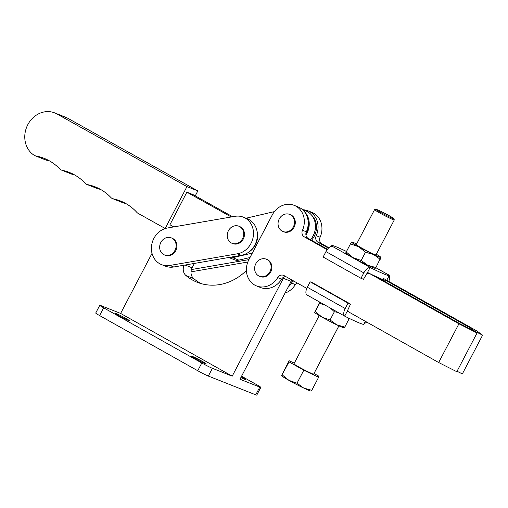 <?xml version="1.0" encoding="UTF-8"?>
<svg xmlns="http://www.w3.org/2000/svg" width="508" height="508" viewBox="0 0 508 508"><rect width="100%" height="100%" fill="white"/><g stroke="black" fill="none" stroke-linecap="round" stroke-linejoin="round"><path stroke-width="0.76" d="M302.406 209.55L305.759 210.877A18.39 16.161 111.6 0 1 313.119 235.871A18.39 16.161 111.6 0 1 310.534 239.713M304.254 211.468A18.39 16.161 111.6 0 1 306.902 233.407A18.39 16.161 111.6 0 1 305.93 235.09M186.95 186.601L165.164 228.486L137.998 213.309A5.251 4.616 111.6 0 1 136.938 212.465A56.045 49.251 -68.4 0 0 120.447 200.971A56.045 49.251 -68.4 0 0 113.144 198.793A5.251 4.616 111.6 0 1 112.459 198.59A5.251 4.616 111.6 0 1 110.985 197.587A56.045 49.251 -68.4 0 0 95.218 186.874A56.045 49.251 -68.4 0 0 87.541 184.626A5.251 4.616 111.6 0 1 86.824 184.417A5.251 4.616 111.6 0 1 85.319 183.382A56.045 49.251 -68.4 0 0 69.285 172.39A56.045 49.251 -68.4 0 0 61.982 170.212A5.251 4.616 111.6 0 1 61.297 170.009A5.251 4.616 111.6 0 1 59.823 169.005A56.045 49.251 -68.4 0 0 44.056 158.293A56.045 49.251 -68.4 0 0 35.77 155.931A5.251 4.616 111.6 0 1 34.989 155.708A5.251 4.616 111.6 0 1 34.347 155.385A23.641 20.777 111.6 0 1 27.381 125.514A23.641 20.777 111.6 0 1 54.673 112.884A23.641 20.777 111.6 0 1 56.852 113.919L186.95 186.601L197.828 190.913L195.256 195.859M231.261 216.98L186.861 192.176L169.92 224.758L173.761 226.905M186.861 192.176L193.078 194.64L232.639 216.738M74.581 174.911A56.045 49.251 -68.4 0 0 72.86 174.523A5.251 4.616 111.6 0 1 72.174 174.32L61.297 170.009M49.346 160.82A56.045 49.251 -68.4 0 0 46.641 160.242A5.251 4.616 111.6 0 1 45.866 160.02L34.989 155.708M54.673 112.884L65.551 117.196A23.641 20.777 111.6 0 1 67.729 118.231L197.828 190.913M125.743 203.492A56.045 49.251 -68.4 0 0 124.022 203.105A5.251 4.616 111.6 0 1 123.336 202.902L112.459 198.59M100.508 189.395A56.045 49.251 -68.4 0 0 98.419 188.938A5.251 4.616 111.6 0 1 97.695 188.722L86.824 184.417M238.855 260.134L232.639 257.677A8.757 7.696 111.6 0 1 228.74 257.493L234.664 259.848A8.757 7.696 111.6 0 0 238.855 260.134L249.993 257.543M232.639 257.677L252.317 253.092M246.024 218.218L274.415 211.614M160.839 242.443A9.195 8.084 111.6 0 1 171.285 237.865A9.195 8.084 111.6 0 1 174.955 250.381A9.195 8.084 111.6 0 1 164.509 254.959A9.195 8.084 111.6 0 1 160.839 242.443M171.285 237.865L172.06 238.176A9.195 8.084 111.6 0 1 175.73 250.692A9.195 8.084 111.6 0 1 165.284 255.27L164.509 254.959M256.997 231.026A17.513 15.392 111.6 0 1 255.746 244.145A17.513 15.392 111.6 0 1 248.596 252.222M235.039 216.325A19.266 16.929 111.6 0 1 243.326 217.145A19.266 16.929 111.6 0 1 253.454 232.086A19.266 16.929 111.6 0 1 237.414 253.79L169.863 265.449A19.266 16.929 111.6 0 1 161.576 264.63A19.266 16.929 111.6 0 1 151.676 245.04A19.266 16.929 111.6 0 1 167.481 227.99L235.039 216.325M243.326 217.145L247.212 218.688A19.266 16.929 111.6 0 1 257.334 233.623A19.266 16.929 111.6 0 1 241.3 255.327L173.749 266.992A19.266 16.929 111.6 0 1 165.462 266.173L161.576 264.63M228.39 230.778A9.195 8.084 111.6 0 1 238.836 226.2A9.195 8.084 111.6 0 1 242.506 238.716A9.195 8.084 111.6 0 1 232.061 243.3A9.195 8.084 111.6 0 1 228.39 230.778M238.836 226.2L239.617 226.511A9.195 8.084 111.6 0 1 243.288 239.027A9.195 8.084 111.6 0 1 232.842 243.605L232.061 243.3M247.815 262.026L191.002 271.837M248.907 259.626L191.408 269.558M249.917 257.683A17.513 15.392 111.6 0 1 249.174 257.734M380.289 212.204A10.243 0.578 27.6 0 0 389.484 216.986A10.243 0.578 27.6 0 0 393.916 218.719A10.243 0.578 27.6 0 0 389.382 215.811A10.243 0.578 27.6 0 0 375.787 209.239A10.243 0.578 27.6 0 0 380.289 212.204M393.916 218.719L394.284 219.894A11.119 0.629 -152.4 0 1 394.284 219.932A11.119 0.629 -152.4 0 1 379.495 212.827A11.119 0.629 -152.4 0 1 374.574 209.633A11.119 0.629 -152.4 0 1 374.606 209.607L375.787 209.239M374.574 209.633L356.311 244.57A11.119 0.629 27.6 0 0 361.232 247.764A11.119 0.629 27.6 0 0 376.022 254.87L394.284 219.932M348.913 312.033L347.707 310.356L344.691 316.128L345.605 316.636A32.398 1.829 27.6 0 0 359.931 323.209A32.398 1.829 27.6 0 0 363.772 324.237L365.315 321.285M338.919 325.844L313.677 374.123A11.119 0.629 -152.4 0 1 298.888 367.011A11.119 0.629 -152.4 0 1 293.967 363.817L319.208 315.538M367.062 273.329L369.17 273.291A32.398 1.829 27.6 0 0 382.772 279.508A32.398 1.829 27.6 0 0 386.613 280.537L389.211 275.577A32.398 1.829 -152.4 0 1 385.369 274.549A32.398 1.829 -152.4 0 1 371.043 267.976L370.078 267.564L367.062 273.329A1.753 0.832 119.3 0 0 366.712 273.818L363.474 279.292L360.991 278.308L323.132 257.023L325.965 251.6A7.353 3.486 119.3 0 1 332.219 246.278L371.043 267.976M345.745 252.889L351.415 242.037L345.751 252.94A16.637 0.94 -152.4 0 0 345.777 252.978L345.751 252.94M346.431 252.184L353.117 257.645A16.637 0.94 -152.4 0 1 345.777 252.978M375.279 268.313L375.126 268.319A16.637 0.94 -152.4 0 1 367.868 265.322A16.637 0.94 -152.4 0 1 353.117 257.645L361.175 260.471L367.868 265.322L375.933 267.545L375.247 268.249M376.345 254.254A16.637 0.94 -152.4 0 1 380.879 257.308L375.933 267.545M361.175 260.471L365.474 252.254L358.788 246.793A16.637 0.94 -152.4 0 1 351.415 242.037L351.536 241.967A16.637 0.94 -152.4 0 1 356.635 243.948M380.225 259.328L373.539 254.476A16.637 0.94 -152.4 0 1 358.788 246.793L350.723 243.967M380.879 257.308A16.637 0.94 -152.4 0 1 380.917 257.404A16.637 0.94 -152.4 0 1 373.539 254.476L365.474 252.254M375.818 267.703L388.912 275.063A32.398 1.829 -152.4 0 1 389.211 275.577M370.078 267.564A7.353 3.486 119.3 0 0 363.823 272.885L360.991 278.308M346.265 251.365A32.398 1.829 27.6 0 0 331.781 245.554A32.398 1.829 27.6 0 0 332.08 246.075M389.217 275.495A7.353 3.486 -60.7 0 1 388.76 281.407M347.707 310.356A1.753 0.832 -60.7 0 1 347.897 309.804L350.514 304.089L348.024 303.098L345.192 308.527A7.353 3.486 -60.7 0 0 344.691 316.128L345.605 316.636M364.166 323.475A7.353 3.486 119.3 0 0 366.668 322.047M345.192 308.527L307.334 287.242A7.353 3.486 119.3 0 0 306.832 294.843L306.642 294.729A32.398 1.829 -152.4 0 1 306.33 294.297M307.334 287.242L310.166 281.819L312.655 282.804L350.514 304.089M348.024 303.098L310.166 281.819M344.176 327.819L344.018 327.825A16.637 0.94 -152.4 0 1 336.76 324.828A16.637 0.94 -152.4 0 1 322.009 317.144A16.637 0.94 -152.4 0 1 314.668 312.483A16.637 0.94 -152.4 0 1 314.655 312.452L315.322 311.683L322.009 317.144L330.067 319.976L336.76 324.828L344.824 327.05L344.138 327.755M319.723 302.101L314.636 312.388M349.288 318.427L344.824 327.05M315.322 311.683L320.084 302.304M330.067 319.976L334.366 311.76L330.441 308.127M324.695 304.895L319.615 303.466M349.117 318.834L348.063 317.837M338.118 312.445L334.366 311.76M281.546 375.596L289.039 360.655L289.033 361.88L281.578 375.685A16.681 0.94 27.6 0 0 288.931 380.365L282.232 374.885M294.303 363.176L289.039 360.655M297.015 383.203L288.931 380.365A16.681 0.94 27.6 0 0 303.727 388.061L297.015 383.203L303.816 370.192L318.611 377.279L318.618 376.06L314.02 373.475M289.033 361.88L303.816 370.192M318.611 377.279L311.81 390.29L303.727 388.061A16.681 0.94 27.6 0 0 311.004 391.071L311.156 391.065M311.125 390.995L311.81 390.29M255.81 263.76A9.195 8.084 111.6 0 1 266.255 259.175A9.195 8.084 111.6 0 1 269.926 271.691A9.195 8.084 111.6 0 1 259.48 276.276A9.195 8.084 111.6 0 1 255.81 263.76M266.255 259.175L267.03 259.486A9.195 8.084 111.6 0 1 270.701 272.002A9.195 8.084 111.6 0 1 260.255 276.581L259.48 276.276M311.715 215.29A17.513 15.392 111.6 0 1 311.487 240.252M279.222 218.973A9.195 8.084 111.6 0 1 289.668 214.395A9.195 8.084 111.6 0 1 293.338 226.911A9.195 8.084 111.6 0 1 282.892 231.489A9.195 8.084 111.6 0 1 279.222 218.973M289.668 214.395L290.443 214.7A9.195 8.084 111.6 0 1 294.113 227.216A9.195 8.084 111.6 0 1 283.667 231.8L282.892 231.489M307.829 219.221A17.513 15.392 111.6 0 1 305.873 233.693M293.662 281A5.251 4.616 -68.4 0 0 291.478 283.051A19.266 16.929 111.6 0 1 288.017 287.344M469.722 328.689L470.173 327.825L475.063 331.387L482.6 335.172L476.567 330.778L383.369 278.378M302.895 209.747A19.266 16.929 111.6 0 1 307.905 210.788A19.266 16.929 111.6 0 1 316.224 235.712A5.251 4.616 -68.4 0 0 317.995 242.272L328.454 248.152M386.194 280.613L470.173 327.825M307.905 210.788L311.791 212.331A19.266 16.929 111.6 0 1 320.11 237.249A5.251 4.616 -68.4 0 0 321.882 243.815L328.886 247.745M296.99 282.867A5.251 4.616 -68.4 0 0 295.358 284.594A19.266 16.929 111.6 0 1 285.007 293.103M457.048 371.253L462.35 373.913L482.6 335.172M327.489 249.244L308.134 238.36A5.251 4.616 111.6 0 1 306.356 231.8A19.266 16.929 -68.4 0 0 298.037 206.877L294.157 205.34A19.266 16.929 -68.4 0 0 272.269 214.935L248.856 259.721A19.266 16.929 -68.4 0 0 256.546 285.94A19.266 16.929 -68.4 0 0 277.724 277.603A5.251 4.616 111.6 0 1 283.502 275.33A5.251 4.616 111.6 0 1 283.991 275.565L306.794 288.379M347.288 311.15L438.677 362.528L458.934 323.786L477.056 332.975L474.999 331.362L460.311 323.92L376.333 276.701M256.546 285.94L260.433 287.484A19.266 16.929 -68.4 0 0 281.61 279.14A5.251 4.616 111.6 0 1 285.801 276.581M458.934 323.786L367.544 272.409M327.146 249.695L304.248 236.823A5.251 4.616 111.6 0 1 302.476 230.264A19.266 16.929 -68.4 0 0 294.157 205.34M477.056 332.975L456.806 371.716L438.677 362.528M205.188 363.614A8.319 0.47 -152.4 0 1 196.786 359.486A8.319 0.47 -152.4 0 1 191.433 356.171A8.319 0.47 -152.4 0 1 192.418 356.432A8.319 0.47 -152.4 0 1 200.819 360.559A8.319 0.47 -152.4 0 1 206.178 363.874A8.319 0.47 -152.4 0 1 205.188 363.614M128.556 320.529A8.319 0.47 -152.4 0 1 120.155 316.401A8.319 0.47 -152.4 0 1 114.802 313.087A8.319 0.47 -152.4 0 1 115.786 313.347A8.319 0.47 -152.4 0 1 124.187 317.481A8.319 0.47 -152.4 0 1 129.546 320.796A8.319 0.47 -152.4 0 1 128.556 320.529M240.887 377.501A8.319 0.47 27.6 0 0 244.812 379.317A8.319 0.47 27.6 0 0 245.802 379.578A8.319 0.47 27.6 0 0 241.294 376.726M283.997 276.993A19.266 16.929 111.6 0 1 283.369 278.301L232.207 376.161L212.395 368.306A8.757 0.495 -152.4 0 1 201.79 362.991L103.651 307.816A8.757 0.495 -152.4 0 1 99.771 305.295L95.72 313.042A8.757 0.495 27.6 0 0 99.6 315.563L197.739 370.738A8.757 0.495 27.6 0 0 208.35 376.06L255.74 394.837A8.757 0.495 -152.4 0 0 256.775 395.116L260.826 387.369A8.757 0.495 27.6 0 0 256.953 384.848L241.567 376.199M99.771 305.295A8.757 0.495 -152.4 0 1 100.813 305.575L120.625 313.423L152.025 253.352M120.625 313.423L232.207 376.161M184.118 265.201A8.757 7.696 -68.4 0 0 185.953 275.526A52.54 46.177 -68.4 0 0 197.275 282.308A52.54 46.177 -68.4 0 0 246.393 270.504M291.814 279.959A19.266 16.929 111.6 0 1 291.135 281.381L239.979 379.241L259.791 387.09A8.757 0.495 27.6 0 0 260.826 387.369M194.412 263.423L192.113 267.818A8.757 7.696 -68.4 0 0 193.726 278.606A52.54 46.177 -68.4 0 0 201.244 283.648M72.86 174.523L61.982 170.212M46.641 160.242L35.77 155.931M67.729 118.231L56.852 113.919M124.022 203.105L113.144 198.793M98.419 188.938L87.541 184.626M237.414 253.79L241.3 255.327M169.863 265.449L173.749 266.992M363.823 272.885L325.965 251.6M291.478 283.051L295.358 284.594M316.224 235.712L320.11 237.249M317.995 242.272L321.882 243.815M306.356 231.8L302.476 230.264M308.134 238.36L304.248 236.823M281.61 279.14L277.724 277.603M283.369 278.301L291.135 281.381M212.395 368.306L208.35 376.06M201.79 362.991L197.739 370.738M103.651 307.816L99.6 315.563M185.953 275.526L193.726 278.606M185.09 265.03L192.113 267.818M259.791 387.09L255.74 394.837M388.823 274.993L375.831 267.691M331.381 246.316L331.781 245.554M345.11 316.376L306.73 294.799"/></g></svg>
